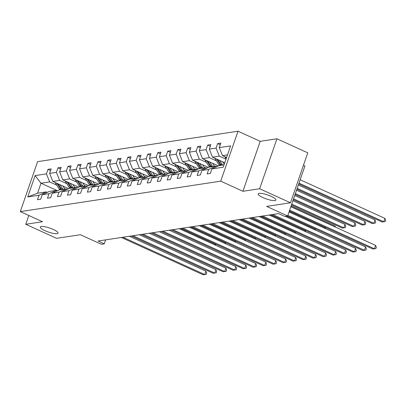 <?xml version="1.0" encoding="UTF-8"?>
<svg xmlns="http://www.w3.org/2000/svg" width="406" height="406" viewBox="0 0 406 406"><rect width="100%" height="100%" fill="white"/><g stroke="black" fill="none" stroke-linecap="round" stroke-linejoin="round"><path stroke-width="0.61" d="M53.272 229.466A9.379 2.096 19.1 0 1 58.038 233.161A9.379 2.096 19.1 0 1 45.081 230.715A9.379 2.096 19.1 0 1 40.311 227.02A9.379 2.096 19.1 0 1 53.272 229.466M271.157 196.352A9.379 2.096 19.1 0 1 275.928 200.046A9.379 2.096 19.1 0 1 262.966 197.6A9.379 2.096 19.1 0 1 258.196 193.906A9.379 2.096 19.1 0 1 271.157 196.352M276.943 138.781L260.216 141.324L242.915 191.277L259.647 188.734L276.943 138.781L307.768 152.839L290.473 202.787L266.676 206.405L287.636 215.967L304.931 166.013L303.439 165.333M259.647 188.734L290.473 202.787M28.806 215.495L25.766 224.279L56.591 238.332L80.388 234.719L101.353 244.275L104.261 243.833L105.631 239.88M238.017 131.204L37.596 161.664L20.3 211.612L220.722 181.152L238.017 131.204L260.216 141.324M65.209 189.008L64.838 188.841M56.779 185.166L49.644 181.908L41.006 183.223L35.104 175.6L46.426 173.88L47.994 169.358L50.613 170.55M57.515 190.749L41.006 183.223L37.545 193.21L46.182 191.901L47.269 192.393M49.644 181.908L46.426 173.88M66.762 183.649L59.621 180.391L52.841 181.426L49.628 173.392L51.192 168.871L47.994 169.358M49.628 173.392L56.409 172.362L57.972 167.84L60.59 169.033M76.739 182.132L69.604 178.879L62.823 179.909L59.606 171.875L61.174 167.353L57.972 167.84M59.606 171.875L66.386 170.845L67.954 166.323L70.568 167.516M86.717 180.614L79.581 177.361L72.801 178.391L69.583 170.358L71.151 165.836L67.954 166.323M69.583 170.358L76.369 169.327L77.932 164.806L80.55 165.998M96.699 179.097L89.559 175.844L82.778 176.874L79.566 168.84L81.129 164.318L77.932 164.806M79.566 168.84L86.346 167.81L87.914 163.288L90.528 164.481M106.676 177.579L99.541 174.326L92.761 175.356L89.543 167.323L91.111 162.801L87.914 163.288M89.543 167.323L96.323 166.293L97.892 161.771L100.51 162.963M116.659 176.062L109.518 172.809L102.738 173.839L99.526 165.81L101.089 161.284L97.892 161.771M99.526 165.81L106.306 164.78L107.869 160.253L110.488 161.451M126.636 174.55L119.501 171.291L112.721 172.322L109.503 164.293L111.071 159.771L107.869 160.253M109.503 164.293L116.283 163.263L117.852 158.741L120.465 159.934M136.614 173.032L129.478 169.774L122.698 170.804L119.481 162.776L121.049 158.254L117.852 158.741M119.481 162.776L126.266 161.745L127.829 157.224L130.448 158.416M146.596 171.515L139.461 168.262L132.676 169.292L129.463 161.258L131.026 156.736L127.829 157.224M129.463 161.258L136.243 160.228L137.812 155.706L140.425 156.899M156.574 169.997L149.438 166.744L142.658 167.774L139.441 159.741L141.009 155.219L137.812 155.706M139.441 159.741L146.221 158.71L147.789 154.189L150.408 155.381M166.556 168.48L159.416 165.227L152.636 166.257L149.423 158.223L150.986 153.701L147.789 154.189M149.423 158.223L156.203 157.193L157.767 152.671L160.385 153.864M176.534 166.962L169.398 163.709L162.618 164.74L159.401 156.706L160.969 152.184L157.767 152.671M159.401 156.706L166.181 155.676L167.749 151.154L170.363 152.346M186.511 165.445L179.376 162.192L172.596 163.222L169.378 155.194L170.946 150.667L167.749 151.154M169.378 155.194L176.163 154.163L177.726 149.636L180.345 150.829M196.494 163.933L189.358 160.674L182.573 161.705L179.361 153.676L180.924 149.154L177.726 149.636M179.361 153.676L186.141 152.646L187.709 148.119L190.323 149.317M206.471 162.415L199.336 159.157L192.556 160.187L189.338 152.159L190.906 147.637L187.709 148.119M189.338 152.159L196.118 151.128L197.686 146.607L200.305 147.799M216.454 160.898L209.313 157.645L202.533 158.675L199.321 150.641L200.884 146.119L197.686 146.607M199.321 150.641L206.101 149.611L207.664 145.089L210.283 146.282M225.995 159.182L219.296 156.127L212.516 157.158L209.298 149.124L210.866 144.602L207.664 145.089M209.298 149.124L216.078 148.094L217.646 143.572L220.26 144.764M227.487 154.879L222.493 155.64L219.276 147.606L220.844 143.085L217.646 143.572M219.276 147.606L230.603 145.886L223.214 167.216L211.891 168.937L210.323 173.458L207.126 173.946L208.694 169.424L201.914 170.454L200.346 174.976L197.149 175.463L198.712 170.941L191.931 171.971L190.368 176.493L187.166 176.98L188.734 172.459L181.954 173.489L180.386 178.011L177.189 178.498L178.757 173.976L171.971 175.006L170.408 179.528L167.211 180.015L168.774 175.493L161.994 176.524L160.426 181.046L157.229 181.533L158.797 177.006L152.017 178.036L150.448 182.563L147.251 183.045L148.814 178.523L142.034 179.553L140.471 184.075L137.269 184.563L138.837 180.041L132.057 181.071L130.488 185.593L127.291 186.08L128.859 181.558L122.074 182.588L120.511 187.11L117.314 187.597L118.877 183.076L112.097 184.106L110.528 188.628L107.331 189.115L108.899 184.593L102.119 185.623L100.551 190.145L97.354 190.632L98.917 186.11L92.137 187.141L90.574 191.662L87.371 192.15L88.939 187.623L82.159 188.658L80.591 193.18L77.394 193.662L78.957 189.14L72.177 190.17L70.614 194.697L67.411 195.179L68.979 190.658L62.199 191.688L60.631 196.21L57.434 196.697L59.002 192.175L52.222 193.205L50.654 197.727L47.456 198.214L49.019 193.692L42.239 194.723L40.676 199.244L37.474 199.732L39.042 195.21L27.72 196.93L35.104 175.6M287.636 215.967L284.728 216.408L278.562 213.597L98.095 241.022L104.261 243.833M42.239 194.723L49.38 191.414L56.165 190.384L57.246 190.876M56.165 190.384L49.019 193.692M68.726 188.668L52.841 181.426M75.191 187.491L74.816 187.323M59.621 180.391L56.409 172.362M52.222 193.205L59.362 189.896L66.142 188.866L67.223 189.358M66.142 188.866L59.002 192.175M78.703 187.151L62.823 179.909M85.169 185.973L84.798 185.806M69.604 178.879L66.386 170.845M62.199 191.688L69.34 188.379L76.12 187.349L77.206 187.846M76.12 187.349L68.979 190.658M88.681 185.633L72.801 178.391M95.146 184.456L94.776 184.288M79.581 177.361L76.369 169.327M72.177 190.17L79.322 186.861L86.102 185.831L87.183 186.329M86.102 185.831L78.957 189.14M98.663 184.116L82.778 176.874M105.129 182.944L104.753 182.771M89.559 175.844L86.346 167.81M82.159 188.658L89.3 185.349L96.08 184.319L97.166 184.811M96.08 184.319L88.939 187.623M108.641 182.599L92.761 175.356M115.106 181.426L114.736 181.254M99.541 174.326L96.323 166.293M92.137 187.141L99.277 183.832L106.062 182.801L107.143 183.294M106.062 182.801L98.917 186.11M118.623 181.081L102.738 173.839M125.089 179.909L124.713 179.736M109.518 172.809L106.306 164.78M102.119 185.623L109.26 182.314L116.04 181.284L117.121 181.776M116.04 181.284L108.899 184.593M128.6 179.564L112.721 172.322M135.066 178.391L134.696 178.224M119.501 171.291L116.283 163.263M112.097 184.106L119.237 180.797L126.017 179.767L127.103 180.259M126.017 179.767L118.877 183.076M138.583 178.051L122.698 170.804M145.043 176.874L144.673 176.706M129.478 169.774L126.266 161.745M122.074 182.588L129.22 179.279L136 178.249L137.081 178.741M136 178.249L128.859 181.558M148.56 176.534L132.676 169.292M155.026 175.356L154.656 175.189M139.461 168.262L136.243 160.228M132.057 181.071L139.197 177.762L145.977 176.732L147.063 177.229M145.977 176.732L138.837 180.041M158.538 175.016L142.658 167.774M165.003 173.839L164.633 173.672M149.438 166.744L146.221 158.71M142.034 179.553L149.18 176.245L155.96 175.214L157.041 175.712M155.96 175.214L148.814 178.523M168.52 173.499L152.636 166.257M174.986 172.327L174.61 172.154M159.416 165.227L156.203 157.193M152.017 178.036L159.157 174.732L165.937 173.697L167.018 174.194M165.937 173.697L158.797 177.006M178.498 171.982L162.618 164.74M184.963 170.809L184.593 170.637M169.398 163.709L166.181 155.676M161.994 176.524L169.135 173.215L175.915 172.185L177.001 172.677M175.915 172.185L168.774 175.493M188.48 170.464L172.596 163.222M194.941 169.292L194.57 169.119M179.376 162.192L176.163 154.163M171.971 175.006L179.117 171.697L185.897 170.667L186.978 171.159M185.897 170.667L178.757 173.976M198.458 168.947L182.573 161.705M204.923 167.774L204.553 167.607M189.358 160.674L186.141 152.646M181.954 173.489L189.094 170.18L195.875 169.15L196.961 169.642M195.875 169.15L188.734 172.459M208.435 167.434L192.556 160.187M214.901 166.257L214.53 166.09M199.336 159.157L196.118 151.128M191.931 171.971L199.077 168.663L205.857 167.632L206.938 168.125M205.857 167.632L198.712 170.941M218.418 165.917L202.533 158.675M209.313 157.645L206.101 149.611M201.914 170.454L209.054 167.145L215.835 166.115L216.921 166.607M215.835 166.115L208.694 169.424M224.762 162.74L212.516 157.158M219.296 156.127L216.078 148.094M211.891 168.937L219.032 165.628L224.026 164.872M242.915 191.277L220.722 181.152M25.766 224.279L42.493 221.737L20.3 211.612M226.578 157.503L222.493 155.64M46.182 191.901L39.042 195.21M27.72 196.93L37.545 193.21M289.661 210.125L374.408 248.771L372.809 249.015L289.366 210.963M290.828 206.75L375.575 245.397L374.408 248.771L375.885 248.563L372.809 249.015M375.575 245.397L376.352 247.213L375.885 248.563M224.848 156.711A3.882 3.487 81.4 0 0 225.254 157.538L226.106 158.868M298.72 183.964L382.158 222.011L383.756 221.772L384.929 218.392L300.176 179.746M384.929 218.392L385.7 220.209L385.233 221.559L383.756 221.772L299.009 183.121M385.233 221.559L382.158 222.011M287.844 215.363L364.431 250.289L362.832 250.532L287.179 216.033M289.011 211.988L365.598 246.914L364.431 250.289L365.902 250.081L362.832 250.532M365.598 246.914L366.369 248.731L365.902 250.081M272.634 214.495L354.448 251.806L352.85 252.045L271.035 214.738M285.23 216.332L355.62 248.426L354.448 251.806L355.925 251.593L352.85 252.045M355.62 248.426L356.392 250.243L355.925 251.593M214.865 158.228A3.882 3.487 81.4 0 0 215.276 159.056L219.057 164.973A11.211 10.059 81.4 0 0 219.463 165.562M219.651 160.411L222.26 164.486A11.211 10.059 81.4 0 0 222.661 165.08M222.574 161.745L223.645 163.42A9.308 8.348 81.4 0 0 224.244 164.252M216.581 159.01L220.275 164.785A11.211 10.059 81.4 0 0 220.681 165.379M296.903 189.201L372.18 223.528L373.779 223.285L374.946 219.91L298.364 184.989M221.448 165.262A11.211 10.059 -98.6 0 1 221.042 164.669L217.768 159.553M374.946 219.91L375.723 221.727L375.251 223.077L373.779 223.285L297.192 188.364M375.251 223.077L372.18 223.528M204.888 159.746A3.882 3.487 81.4 0 0 205.294 160.573L209.08 166.49A11.211 10.059 81.4 0 0 209.486 167.079M209.674 161.928L212.277 166.003A11.211 10.059 81.4 0 0 212.683 166.597M212.592 163.258L213.668 164.937A9.308 8.348 81.4 0 0 214.708 166.287M206.598 160.527L210.293 166.303A11.211 10.059 81.4 0 0 210.699 166.896M295.091 194.444L362.203 225.046L363.801 224.802L364.969 221.427L296.547 190.226M211.47 166.78A11.211 10.059 -98.6 0 1 211.064 166.186L207.786 161.07M364.969 221.427L365.74 223.244L365.273 224.594L363.801 224.802L295.38 193.601M365.273 224.594L362.203 225.046M262.657 216.012L344.471 253.319L342.872 253.562L261.058 216.256M269.082 215.038L345.638 249.944L344.471 253.319L345.942 253.111L342.872 253.562M345.638 249.944L346.409 251.761L345.942 253.111M194.905 161.263A3.882 3.487 81.4 0 0 195.316 162.09L199.102 168.003A11.211 10.059 81.4 0 0 199.503 168.597M199.691 163.445L202.3 167.521A11.211 10.059 81.4 0 0 202.706 168.109M202.614 164.775L203.685 166.455A9.308 8.348 81.4 0 0 204.731 167.805M196.621 162.045L200.315 167.82A11.211 10.059 81.4 0 0 200.721 168.414M293.274 199.681L352.22 226.563L353.819 226.32L354.991 222.945L294.736 195.469M201.488 168.297A11.211 10.059 -98.6 0 1 201.082 167.703L197.808 162.588M354.991 222.945L355.763 224.762L355.296 226.112L353.819 226.32L293.563 198.844M355.296 226.112L352.22 226.563M252.674 217.53L334.493 254.836L332.89 255.08L251.075 217.773M259.104 216.55L335.66 251.461L334.493 254.836L335.965 254.628L332.89 255.08M335.66 251.461L336.432 253.278L335.965 254.628M184.928 162.781A3.882 3.487 81.4 0 0 185.334 163.608L189.12 169.52A11.211 10.059 81.4 0 0 189.526 170.114M189.714 164.963L192.317 169.038A11.211 10.059 81.4 0 0 192.723 169.627M192.637 166.293L193.708 167.967A9.308 8.348 81.4 0 0 194.753 169.322M186.638 163.562L190.338 169.338A11.211 10.059 81.4 0 0 190.739 169.931M291.457 204.923L342.243 228.081L343.841 227.837L345.009 224.462L292.919 200.706M191.51 169.815A11.211 10.059 -98.6 0 1 191.104 169.221L187.831 164.1M345.009 224.462L345.78 226.279L345.313 227.629L343.841 227.837L291.752 204.081M345.313 227.629L342.243 228.081M242.697 219.047L324.511 256.353L322.912 256.597L241.098 219.291M249.127 218.068L325.678 252.979L324.511 256.353L325.988 256.145L322.912 256.597M325.678 252.979L326.454 254.795L325.988 256.145M174.95 164.298A3.882 3.487 81.4 0 0 175.356 165.12L179.142 171.038A11.211 10.059 81.4 0 0 179.548 171.631M179.731 166.475L182.34 170.55A11.211 10.059 81.4 0 0 182.746 171.144M182.654 167.81L183.725 169.485A9.308 8.348 81.4 0 0 184.771 170.835M176.661 165.075L180.355 170.855A11.211 10.059 81.4 0 0 180.761 171.449M334.752 226.776L335.031 225.98L291.102 205.949M181.528 171.332A11.211 10.059 -98.6 0 1 181.122 170.738L177.848 165.618M335.031 225.98L335.518 227.127M232.719 220.565L314.533 257.871L312.935 258.114L231.121 220.808M239.144 219.585L315.701 254.496L314.533 257.871L316.005 257.663L312.935 258.114M315.701 254.496L316.472 256.313L316.005 257.663M164.968 165.81A3.882 3.487 81.4 0 0 165.379 166.638L169.16 172.555A11.211 10.059 81.4 0 0 169.566 173.149M169.754 167.993L172.362 172.068A11.211 10.059 81.4 0 0 172.763 172.662M172.677 169.327L173.748 171.002A9.308 8.348 81.4 0 0 174.793 172.352M166.683 166.592L170.378 172.372A11.211 10.059 81.4 0 0 170.784 172.961M324.775 228.294L325.049 227.497L289.29 211.186M171.55 172.844A11.211 10.059 -98.6 0 1 171.144 172.256L167.871 167.135M325.049 227.497L325.541 228.644M222.737 222.077L304.551 259.388L302.952 259.632L221.138 222.321M229.167 221.103L305.723 256.013L304.551 259.388L306.028 259.18L302.952 259.632M305.723 256.013L306.494 257.83L306.028 259.18M154.99 167.328A3.882 3.487 81.4 0 0 155.396 168.155L159.182 174.072A11.211 10.059 81.4 0 0 159.588 174.666M159.771 169.51L162.38 173.585A11.211 10.059 81.4 0 0 162.786 174.179M162.694 170.845L163.77 172.52A9.308 8.348 81.4 0 0 164.811 173.869M156.701 168.109L160.395 173.89A11.211 10.059 81.4 0 0 160.801 174.478M314.792 229.811L315.071 229.009L286.753 216.099M161.568 174.362A11.211 10.059 -98.6 0 1 161.167 173.773L157.888 168.652M315.071 229.009L315.558 230.161M212.759 223.594L294.573 260.906L292.975 261.149L211.161 223.838M219.184 222.62L295.741 257.531L294.573 260.906L296.045 260.698L292.975 261.149M295.741 257.531L296.512 259.348L296.045 260.698M145.008 168.845A3.882 3.487 81.4 0 0 145.419 169.672L149.205 175.59A11.211 10.059 81.4 0 0 149.606 176.184M149.794 171.027L152.402 175.103A11.211 10.059 81.4 0 0 152.808 175.696M152.717 172.362L153.788 174.037A9.308 8.348 81.4 0 0 154.833 175.387M146.723 169.627L150.418 175.402A11.211 10.059 81.4 0 0 150.824 175.996M304.815 231.329L305.094 230.527L270.609 214.804M151.59 175.879A11.211 10.059 -98.6 0 1 151.184 175.285L147.911 170.17M305.094 230.527L305.581 231.679M202.777 225.112L284.591 262.423L282.992 262.662L201.178 225.355M209.207 224.137L285.763 259.048L284.591 262.423L286.068 262.21L282.992 262.662M285.763 259.048L286.534 260.86L286.068 262.21M192.799 226.629L274.613 263.936L273.015 264.179L191.201 226.873M199.229 225.655L275.781 260.561L274.613 263.936L276.085 263.727L273.015 264.179M275.781 260.561L276.557 262.377L276.085 263.727M182.822 228.147L264.636 265.453L263.037 265.697L181.218 228.39M189.247 227.167L265.803 262.078L264.636 265.453L266.108 265.245L263.037 265.697M265.803 262.078L266.575 263.895L266.108 265.245M172.839 229.664L254.653 266.97L253.055 267.214L171.241 229.908M179.269 228.685L255.826 263.595L254.653 266.97L256.13 266.762L253.055 267.214M255.826 263.595L256.597 265.412L256.13 266.762M162.862 231.181L244.676 268.488L243.077 268.731L161.263 231.425M169.287 230.202L245.843 265.113L244.676 268.488L246.148 268.28L243.077 268.731M245.843 265.113L246.615 266.93L246.148 268.28M152.879 232.699L234.693 270.005L233.095 270.249L151.281 232.937M159.309 231.719L235.866 266.63L234.693 270.005L236.17 269.797L233.095 270.249M235.866 266.63L236.637 268.447L236.17 269.797M135.031 170.363A3.882 3.487 81.4 0 0 135.437 171.19L139.222 177.107A11.211 10.059 81.4 0 0 139.628 177.696M139.816 172.545L142.42 176.62A11.211 10.059 81.4 0 0 142.826 177.214M142.734 173.875L143.81 175.554A9.308 8.348 81.4 0 0 144.851 176.904M136.741 171.144L140.44 176.92A11.211 10.059 81.4 0 0 140.841 177.513M294.832 232.846L295.111 232.044L260.627 216.322M141.613 177.397A11.211 10.059 -98.6 0 1 141.207 176.803L137.933 171.687M295.111 232.044L295.598 233.196M125.053 171.88A3.882 3.487 81.4 0 0 125.459 172.707L129.245 178.625A11.211 10.059 81.4 0 0 129.651 179.213M129.834 174.062L132.442 178.138A11.211 10.059 81.4 0 0 132.848 178.726M132.757 175.392L133.828 177.072A9.308 8.348 81.4 0 0 134.873 178.422M126.763 172.662L130.458 178.437A11.211 10.059 81.4 0 0 130.864 179.031M284.855 234.363L285.134 233.562L250.649 217.839M131.63 178.914A11.211 10.059 -98.6 0 1 131.224 178.32L127.951 173.205M285.134 233.562L285.621 234.714M115.071 173.398A3.882 3.487 81.4 0 0 115.477 174.225L119.262 180.137A11.211 10.059 81.4 0 0 119.668 180.731M119.856 175.58L122.465 179.655A11.211 10.059 81.4 0 0 122.866 180.244M122.779 176.909L123.85 178.584A9.308 8.348 81.4 0 0 124.896 179.939M116.781 174.179L120.48 179.954A11.211 10.059 81.4 0 0 120.886 180.548M274.877 235.881L275.151 235.079L240.672 219.352M121.653 180.431A11.211 10.059 -98.6 0 1 121.247 179.838L117.973 174.717M275.151 235.079L275.644 236.226M105.093 174.915A3.882 3.487 81.4 0 0 105.499 175.737L109.285 181.655A11.211 10.059 81.4 0 0 109.691 182.248M109.874 177.092L112.482 181.167A11.211 10.059 81.4 0 0 112.888 181.761M112.797 178.427L113.873 180.102A9.308 8.348 81.4 0 0 114.913 181.452M106.803 175.691L110.498 181.472A11.211 10.059 81.4 0 0 110.904 182.066M264.895 237.398L265.174 236.596L230.689 220.869M111.67 181.949A11.211 10.059 -98.6 0 1 111.269 181.355L107.991 176.234M265.174 236.596L265.661 237.743M95.111 176.427A3.882 3.487 81.4 0 0 95.522 177.255L99.303 183.172A11.211 10.059 81.4 0 0 99.709 183.766M99.896 178.61L102.505 182.685A11.211 10.059 81.4 0 0 102.911 183.279M102.819 179.944L103.89 181.619A9.308 8.348 81.4 0 0 104.936 182.969M96.826 177.209L100.521 182.989A11.211 10.059 81.4 0 0 100.927 183.578M254.917 238.911L255.191 238.114L220.712 222.386M101.693 183.461A11.211 10.059 -98.6 0 1 101.287 182.873L98.013 177.752M255.191 238.114L255.684 239.261M85.133 177.945A3.882 3.487 81.4 0 0 85.539 178.772L89.325 184.689A11.211 10.059 81.4 0 0 89.731 185.283M89.919 180.127L92.522 184.202A11.211 10.059 81.4 0 0 92.928 184.796M92.837 181.462L93.913 183.136A9.308 8.348 81.4 0 0 94.953 184.486M86.843 178.726L90.543 184.507A11.211 10.059 81.4 0 0 90.944 185.095M244.935 240.428L245.214 239.631L210.729 223.904M91.715 184.979A11.211 10.059 -98.6 0 1 91.309 184.39L88.036 179.269M245.214 239.631L245.701 240.778M142.902 234.211L224.716 271.523L223.117 271.766L141.303 234.455M149.332 233.237L225.883 268.148L224.716 271.523L226.188 271.315L223.117 271.766M225.883 268.148L226.66 269.965L226.188 271.315M75.156 179.462A3.882 3.487 81.4 0 0 75.562 180.289L79.348 186.207A11.211 10.059 81.4 0 0 79.749 186.801M79.936 181.644L82.545 185.72A11.211 10.059 81.4 0 0 82.951 186.313M82.86 182.979L83.93 184.654A9.308 8.348 81.4 0 0 84.976 186.004M76.866 180.244L80.561 186.019A11.211 10.059 81.4 0 0 80.967 186.613M234.957 241.946L235.236 241.144L200.752 225.421M81.733 186.496A11.211 10.059 -98.6 0 1 81.327 185.902L78.053 180.787M235.236 241.144L235.724 242.296M132.924 235.729L214.738 273.04L213.135 273.279L131.321 235.972M139.349 234.754L215.906 269.665L214.738 273.04L216.21 272.827L213.135 273.279M215.906 269.665L216.677 271.477L216.21 272.827M65.173 180.98A3.882 3.487 81.4 0 0 65.579 181.807L69.365 187.724A11.211 10.059 81.4 0 0 69.771 188.313M69.959 183.162L72.562 187.237A11.211 10.059 81.4 0 0 72.968 187.831M72.882 184.497L73.953 186.171A9.308 8.348 81.4 0 0 74.998 187.521M66.883 181.761L70.583 187.536A11.211 10.059 81.4 0 0 70.989 188.13M224.98 243.463L225.254 242.661L190.774 226.939M71.755 188.014A11.211 10.059 -98.6 0 1 71.349 187.42L68.076 182.304M225.254 242.661L225.746 243.813M122.942 237.246L204.756 274.552L203.157 274.796L121.343 237.49M129.372 236.272L205.928 271.178L204.756 274.552L206.233 274.344L203.157 274.796M205.928 271.178L206.7 272.994L206.233 274.344M55.196 182.497A3.882 3.487 81.4 0 0 55.602 183.324L59.388 189.242A11.211 10.059 81.4 0 0 59.794 189.83M59.976 184.679L62.585 188.754A11.211 10.059 81.4 0 0 62.991 189.343M62.9 186.009L63.97 187.689A9.308 8.348 81.4 0 0 65.016 189.039M56.906 183.279L60.601 189.054A11.211 10.059 81.4 0 0 61.007 189.648M214.997 244.98L215.276 244.179L180.792 228.456M61.773 189.531A11.211 10.059 -98.6 0 1 61.372 188.937L58.094 183.822M215.276 244.179L215.764 245.331M226.309 157.381L225.254 157.538M220.275 164.785L219.057 164.973M222.26 164.486L221.042 164.669M216.327 158.893L215.276 159.056M210.293 166.303L209.08 166.49M212.277 166.003L211.064 166.186M206.349 160.411L205.294 160.573M200.315 167.82L199.102 168.003M202.3 167.521L201.082 167.703M196.367 161.928L195.316 162.09M190.338 169.338L189.12 169.52M192.317 169.038L191.104 169.221M186.39 163.445L185.334 163.608M180.355 170.855L179.142 171.038M182.34 170.55L181.122 170.738M176.412 164.963L175.356 165.12M170.378 172.372L169.16 172.555M172.362 172.068L171.144 172.256M166.43 166.48L165.379 166.638M160.395 173.89L159.182 174.072M162.38 173.585L161.167 173.773M156.452 167.998L155.396 168.155M150.418 175.402L149.205 175.59M152.402 175.103L151.184 175.285M146.47 169.51L145.419 169.672M140.44 176.92L139.222 177.107M142.42 176.62L141.207 176.803M136.492 171.027L135.437 171.19M130.458 178.437L129.245 178.625M132.442 178.138L131.224 178.32M126.51 172.545L125.459 172.707M120.48 179.954L119.262 180.137M122.465 179.655L121.247 179.838M116.532 174.062L115.477 174.225M110.498 181.472L109.285 181.655M112.482 181.167L111.269 181.355M106.555 175.58L105.499 175.737M100.521 182.989L99.303 183.172M102.505 182.685L101.287 182.873M96.572 177.097L95.522 177.255M90.543 184.507L89.325 184.689M92.522 184.202L91.309 184.39M86.595 178.615L85.539 178.772M80.561 186.019L79.348 186.207M82.545 185.72L81.327 185.902M76.612 180.127L75.562 180.289M70.583 187.536L69.365 187.724M72.562 187.237L71.349 187.42M66.635 181.644L65.579 181.807M60.601 189.054L59.388 189.242M62.585 188.754L61.372 188.937M56.657 183.162L55.602 183.324"/></g></svg>
